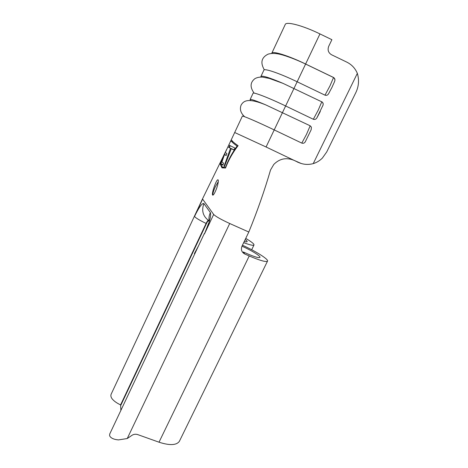 <?xml version="1.0" encoding="UTF-8"?>
<svg xmlns="http://www.w3.org/2000/svg" width="468" height="468" viewBox="0 0 468 468"><rect width="100%" height="100%" fill="white"/><g stroke="black" fill="none" stroke-linecap="round" stroke-linejoin="round"><path stroke-width="0.7" d="M218.281 181.648L215.333 186.773C213.654 190.458 212.811 193.138 212.8 194.817L212.887 195.209M214.35 186.322C216.391 180.841 217.714 178.805 218.304 180.215C218.439 181.941 217.848 184.749 216.532 188.627C214.356 194.08 212.975 196.08 212.396 194.629C212.355 192.91 213.004 190.143 214.35 186.322M260.986 77.074L260.869 76.576C261.846 75.249 269.24 77.512 283.052 83.38L322.271 102.065C323.271 103.095 323.452 104.294 322.826 105.651L322.815 105.669M250.825 100.509L250.093 99.602C250.456 98.847 255.645 100.597 265.672 104.85L310.173 125.793L311.39 127.156L311.191 129.659M271.732 53.428L271.756 53.323C271.902 50.538 288.107 55.505 305.61 64.011L333.555 77.483C334.953 78.454 335.293 79.765 334.573 81.409L334.567 81.42M271.855 53.1L285.182 24.634C285.691 21.066 302.351 25.313 319.954 33.918L331.888 39.692L328.717 46.291C327.378 49.947 328.308 52.767 331.508 54.738L346.841 62.145C351.696 64.572 355.194 68.31 357.341 73.359L313.227 163.624C316.62 162.607 319.667 160.758 322.376 158.079L326.734 151.936L355.937 92.383C358.804 86.258 359.272 79.917 357.341 73.359M196.028 251.146L194.401 253.545L194.641 254.083M198.514 245.87L194.401 253.545M231.777 140.312C232.374 141.412 234.48 143.202 238.095 145.677C232.766 152.615 228.571 160.068 225.512 168.041L221.978 167.848L220.171 163.946L223.189 156.564M234.696 132.491L242.319 116.204C241.693 115.116 256.914 121.616 274.213 129.911L266.076 146.987L234.684 132.508L230.49 141.424M202.498 198.947L213.665 214.443C215.736 216.508 221.083 219.527 229.712 223.505L248.806 232.023L241.991 246.168C240.722 249.637 241.658 252.252 244.787 254.019L249.233 255.967L159.015 442.196C169.65 445.63 176.43 445.349 179.355 441.359L179.589 440.879M266.076 146.987L293.974 160.308C286.258 157.242 279.525 158.623 273.78 164.455L270.533 169.983C264.578 190.482 257.336 211.162 248.806 232.023M301.216 163.496L293.974 160.308L298.221 162.337C303.042 164.56 308.043 164.993 313.227 163.624M332.069 87.171L328.53 93.846C327.653 95.209 326.471 95.647 324.997 95.168L330.016 85.79L333.555 77.483M260.945 76.419L263.829 70.258C263.765 67.936 279.7 73.318 297.151 81.771L324.997 95.168M320.293 111.478L316.836 117.965C315.964 119.311 314.8 119.738 313.332 119.264L318.205 110.196L321.803 101.767M250.14 99.497L253.018 93.343C252.673 91.646 268.252 97.596 285.62 105.967L313.332 119.264M305.446 141.517L305.271 141.839C304.405 143.155 303.246 143.582 301.796 143.103L306.511 134.345L310.173 125.793M264.35 69.831C260.161 62.718 261.413 57.488 268.111 54.136C271.089 53.299 274.394 53.217 278.027 53.89C283.661 54.861 295.361 59.067 305.598 64.052L274.213 129.911L301.796 143.103M244.787 254.019L243.272 251.989L247.666 253.908C254.791 256.95 258.874 258.12 259.927 257.423C261.068 256.318 251.404 250.327 241.979 246.197M204.352 233.503L109.734 434.006L109.588 435.702C110.688 438.06 113.642 439.458 118.445 439.908L127.243 438.534L131.432 435.69C133.351 434.251 135.433 433.889 137.691 434.591L159.015 442.196M120.873 410.413L120.604 404.884L206.107 223.429L206.441 223.628C207.464 221.563 208.172 220.644 208.564 220.878L208.593 220.644M202.474 198.994L111.326 393.822C110.571 395.232 110.764 396.805 111.905 398.543C113.736 400.93 116.637 403.047 120.604 404.884M245.197 239.517C246.689 240.599 247.326 241.318 247.11 241.663C246.87 241.956 245.928 241.886 244.273 241.435M245.735 238.393C251.573 241.833 254.317 244.044 253.972 245.027C253.229 245.741 249.801 244.945 243.682 242.652M242.453 245.214C255.943 251.304 269.059 259.564 267.485 261.185C265.959 262.238 259.875 260.495 249.233 255.967M220.171 163.946L220.931 164.303M229.08 147.373L227.91 146.823L229.033 147.49L229.794 145.484L228.823 144.934L230.396 141.628L231.461 141.09C231.993 142.132 233.883 143.787 237.118 146.063C232.227 152.644 228.396 159.693 225.617 167.211L222.236 167.053L224.149 167.942M237.118 146.063L237.674 146.326M231.461 141.09L233.128 141.886M222.236 167.053L220.498 163.338L223.435 156.066M225.482 151.872L220.914 163.665L222.908 165.204L223.575 163.174L221.926 161.94L224.517 154.493L226.138 155.563L226.84 153.539L225.289 152.545L228.817 144.945M229.396 147.683L230.525 148.286L224.113 166.105L224.529 166.409L231.291 148.684L233.871 149.976L235.053 148.11L230.174 145.677L229.396 147.683L233.953 149.848M230.525 148.286L233.924 149.9M224.113 166.105L224.564 166.31M231.291 148.684L233.906 149.924M220.914 163.665L223.084 164.677M224.517 154.493L226.225 155.3M328.53 93.846L332.093 87.142C334.602 80.987 336.147 80.256 333.544 77.53L305.598 64.052L319.954 33.918M297.572 162.156L298.221 162.337M292.161 159.57L293.19 160.062M209.237 221.774C208.623 218.626 209.003 215.567 210.366 212.601L203.931 203.586C202.205 202.831 199.064 207.125 194.518 216.456L202.574 199.245M210.366 212.601C211.372 215.754 209.407 222.873 204.463 233.947L208.535 223.435M213.665 214.443L204.463 233.947M229.712 223.505L127.243 438.534M120.884 405.153L206.441 223.628M208.319 220.323C207.815 220.41 207.078 221.446 206.107 223.429C199.59 220.293 195.729 217.971 194.518 216.456M209.196 221.557L208.435 220.405C202.843 215.994 201.345 210.384 203.931 203.586M316.836 117.965L322.891 105.435C323.4 104.534 323.195 103.41 322.271 102.065M305.271 141.839L311.15 129.782L311.39 127.156M202.48 198.935L222.721 157.488M222.903 157.119L226.81 149.111M254.136 93.138C249.848 87.223 250.105 82.397 254.914 78.659C257.026 77.454 259.6 76.945 262.642 77.132L269.322 78.419L283.052 83.38M244.665 116.743C240.692 113.104 239.511 109.214 241.119 105.078C243.863 100.328 248.648 97.97 265.672 104.85M251.69 249.742L253.972 245.027M267.485 261.185L179.355 441.359M225.471 151.866L223.423 156.06M212.396 194.635L212.8 194.817"/></g></svg>
